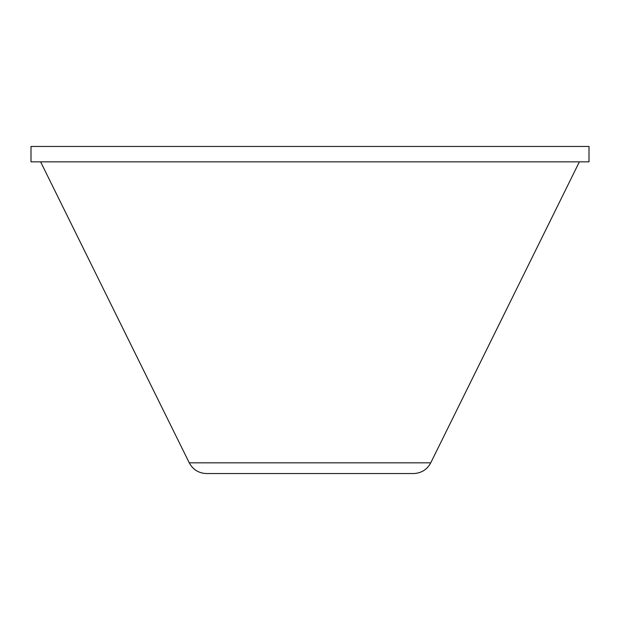 <?xml version="1.0" encoding="UTF-8"?>
<svg xmlns="http://www.w3.org/2000/svg" width="620" height="620" viewBox="0 0 620 620"><rect width="100%" height="100%" fill="white"/><g stroke="black" fill="none" stroke-linecap="round" stroke-linejoin="round"><path stroke-width="0.93" d="M290.757 473.548L329.243 473.548M589 161.843L31 161.843L31 146.452L589 146.452L589 161.843M430.745 462.83C427.025 469.673 421.275 473.246 413.493 473.548L206.506 473.548C198.726 473.246 192.975 469.673 189.255 462.83L430.745 462.83L579.382 161.843M189.255 462.83L40.618 161.843"/></g></svg>
